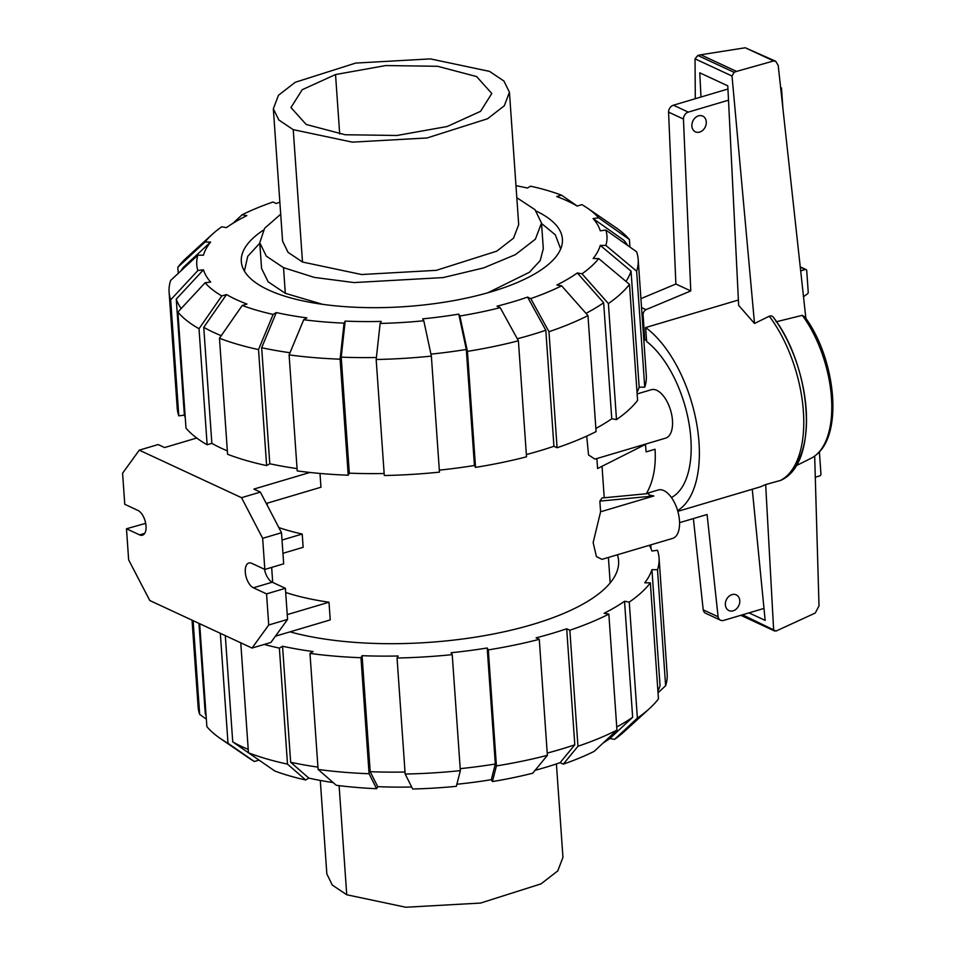 <?xml version="1.0" encoding="UTF-8"?>
<svg xmlns="http://www.w3.org/2000/svg" width="955" height="955" viewBox="0 0 955 955"><rect width="100%" height="100%" fill="white"/><g stroke="black" fill="none" stroke-linecap="round" stroke-linejoin="round"><path stroke-width="1.43" d="M646.451 493.484C653.28 481.559 656.145 466.804 655.046 449.244L646.105 451.894A86.308 43.285 -106.5 0 0 645.389 444.433M738.394 300.025L645.652 327.553L646.63 341.484A86.308 43.285 73.5 0 1 689.343 425.452A86.308 43.285 73.5 0 1 671.425 497.519M646.499 339.658L644.84 340.147A86.308 43.285 -106.5 0 0 643.777 339.395M731.996 594.607A8.679 6.864 -65.1 0 1 736.221 594.846A8.679 6.864 -65.1 0 1 739.6 603.106A8.679 6.864 -65.1 0 1 733.13 610.818A8.679 6.864 -65.1 0 1 728.904 610.579A8.679 6.864 -65.1 0 1 725.525 602.319A8.679 6.864 -65.1 0 1 731.996 594.607M698.511 115.853A8.679 6.864 -65.1 0 1 702.737 116.092A8.679 6.864 -65.1 0 1 706.115 124.365A8.679 6.864 -65.1 0 1 699.645 132.077A8.679 6.864 -65.1 0 1 695.419 131.838A8.679 6.864 -65.1 0 1 692.041 123.565A8.679 6.864 -65.1 0 1 698.511 115.853M693.378 518.577L703.214 609.851A6.315 4.99 114.9 0 0 705.709 613.313L720.583 620.225A6.315 4.99 -65.1 0 1 718.1 616.763L707.082 514.506L679.566 522.672M727.949 89.018L673.406 105.205A6.315 4.99 114.9 0 0 668.572 112.129L675.877 284.017L640.924 298.652M763.988 608.431L723.663 620.404A6.315 4.99 -65.1 0 1 720.583 620.225M644.84 340.147L643.085 314.971A4.739 3.748 -65.1 0 1 646.022 309.659L690.763 290.941L683.446 119.053A6.315 4.99 -65.1 0 1 688.292 112.117L728.498 100.191M780.629 87.526L781.476 87.92L782.897 108.285M780.701 88.147L781.476 87.92M690.763 290.941L675.877 284.017M683.446 119.053L668.572 112.129M718.1 616.763L703.214 609.851M646.022 309.659L641.545 307.582M800.672 270.874L805.304 269.501A1.576 1.253 -65.1 0 1 806.724 270.587L808.228 292.206A1.576 1.253 -65.1 0 1 807.536 293.806L803.501 296.683M700.97 97.016L699.776 72.819L727.794 85.843L738.657 305.373L754.51 323.482L732.019 76.03L734.085 72.329L736.532 71.41L773.646 60.953L775.639 61.227L778.206 65.394L805.877 318.397M814.675 456.084L819.008 605.876L815.248 613.038L776.057 631.052L742.501 614.805M773.61 629.273L765.659 484.555L780.784 480.353C819.784 463.33 811.643 366.887 773.443 317.358L773.753 317.836A97.828 49.063 73.5 0 1 792.244 469.645M677.835 511.343L760.323 486.859L765.659 484.555M752.265 489.247L765.158 620.38L749.007 612.883M780.104 480.604A100.991 50.651 73.5 0 0 803.442 412.106A100.991 50.651 73.5 0 0 769.3 316.201L754.51 323.482M774.039 318.373C772.702 315.771 770.84 315.222 768.465 316.75M802.331 315.341A88.314 44.288 73.5 0 1 816.227 454.855C843.79 433.152 835.207 357.6 804.802 316.881L802.331 315.341L776.093 321.811M819.295 451.87A1.576 1.253 -65.1 0 1 819.438 452.407L820.942 474.026A1.576 1.253 -65.1 0 1 819.736 475.888L815.284 477.214M732.019 76.03L695.037 58.84L695.3 98.711M796.04 465.789L811.607 457.994A88.314 44.288 73.5 0 0 816.227 454.855M775.639 61.227L745.27 47.762L700.779 54.781L697.818 55.474L695.037 58.84M773.646 60.953L745.27 47.762M736.532 71.41L700.779 54.781M645.652 327.553A100.991 50.651 73.5 0 1 696.756 424.151A100.991 50.651 73.5 0 1 677.608 510.567M335.527 74.55L385.808 65.549L437.629 66.289L476.581 76.555L491.813 93.495L480.568 111.329L447.238 126.49L396.97 135.479L345.149 134.751L306.197 124.484L290.965 107.545L302.21 89.71L335.527 74.55L339.694 134.01M489.545 71.386L503.954 81.056L509.445 92.265L504.288 105.79L487.528 118.766L427.076 137.962L352.323 142.14L293.233 129.653L278.824 119.984L273.333 108.775L278.49 95.249L295.25 82.273L355.69 63.078L430.442 58.9L489.545 71.386M509.445 92.265L518.696 224.652L513.539 238.165L496.779 251.153L436.339 270.337L361.587 274.527L302.496 262.028L288.076 252.371L282.584 241.161L273.333 108.775M516.81 197.697L534.979 209.67L541.521 223.052L535.373 239.192L515.366 254.675L483.564 267.925L443.239 277.571L354.03 282.573L314.338 277.404L283.516 267.663L266.314 256.131L259.76 242.749L264.607 228.293L280.71 214.207M322.623 304.335L285.306 293.316L268.104 281.785L261.563 268.403L259.76 242.749M541.521 223.052L543.311 248.706L540.22 260.524L529.476 272.235L487.826 292.779M259.796 243.179L247.727 256.334L244.408 271.077M560.681 248.969L555.332 234.823L541.557 223.482M320.295 780.438L326.837 873.885L332.316 885.094L346.737 894.751L405.827 907.25L480.58 903.06L541.019 883.876L557.792 870.888L562.949 857.375L556.407 763.928M227.35 450.879A229.427 80.411 176 0 1 221.476 448.289A229.427 80.411 176 0 1 211.855 443.359L203.749 327.338L226.526 294.546A199.917 70.073 176 0 0 236.052 299.512A199.917 70.073 176 0 0 246.975 304.048L242.248 305.457L219.471 338.249L227.588 454.27A235.109 82.405 176 0 0 266.624 465.598L258.519 349.578L273.13 314.422L276.293 312.56L261.67 347.727A229.427 80.411 176 0 0 290.01 352.729M221.25 335.683A229.427 80.411 176 0 1 213.359 332.268A229.427 80.411 176 0 1 203.749 327.338M515.975 185.7A199.917 70.073 176 0 1 527.435 188.028L530.586 186.177A205.6 72.067 176 0 1 561.468 195.142L556.741 196.539A199.917 70.073 176 0 1 567.676 201.087A199.917 70.073 176 0 1 577.19 206.053L581.917 204.645A205.6 72.067 176 0 1 587.397 208.095A205.6 72.067 176 0 1 598.654 217.812L629.405 239.514L629.942 247.059M536.268 211.115A160.941 56.417 176 0 1 562.411 239.072A160.941 56.417 176 0 1 450.402 301.207A160.941 56.417 176 0 1 268.367 289.914A160.941 56.417 176 0 1 241.305 261.527A160.941 56.417 176 0 1 263.305 230.203M605.84 230.071A205.6 72.067 176 0 1 605.864 245.435L636.639 271.184A235.109 82.405 176 0 0 638.179 259.402A235.109 82.405 176 0 0 636.603 251.762L605.84 230.071L600.265 230.812A199.917 70.073 176 0 0 593.067 218.552L623.83 240.242A229.427 80.411 176 0 1 627.662 245.459M629.476 284.327A235.109 82.405 176 0 1 608.383 303.571L616.5 419.591A235.109 82.405 176 0 0 637.594 400.348L629.476 284.327L598.713 258.578L593.127 258.53A199.917 70.073 176 0 0 600.289 245.387L631.052 271.136A229.427 80.411 176 0 1 625.979 281.391M517.3 338.786A229.427 80.411 176 0 0 545.806 330.251L527.59 297.112L530.753 298.581L548.97 331.719L557.087 447.74A235.109 82.405 176 0 0 596.087 431.612L587.97 315.592L561.612 285.82L556.872 284.996A199.917 70.073 176 0 0 577.298 272.975L603.656 302.747A229.427 80.411 176 0 1 585.988 313.347M527.59 297.112A199.917 70.073 176 0 1 497.018 306.185L500.193 307.653A205.6 72.067 176 0 1 459.868 316.01L467.425 351.368L475.542 467.377L474.432 465.491A229.427 80.411 176 0 1 439.336 470.135M233.02 223.243L242.104 214.78A205.6 72.067 176 0 1 272.963 202.018L276.126 203.487A199.917 70.073 176 0 1 279.863 202.209M431.362 356.108A235.109 82.405 176 0 1 376.175 359.498L384.292 475.518A235.109 82.405 176 0 0 439.467 472.128L431.362 356.108L423.793 320.761L422.683 318.863A199.917 70.073 176 0 0 458.758 314.111L466.315 349.47A229.427 80.411 176 0 1 430.944 354.138M178.239 273.369L177.809 267.281L205.003 242.021A205.6 72.067 176 0 1 212.261 234.333A205.6 72.067 176 0 1 221.691 226.801L226.431 227.624A199.917 70.073 176 0 1 246.844 215.603L242.104 214.78M376.401 357.492A229.427 80.411 176 0 1 341.21 357.158L345.173 321.107A199.917 70.073 176 0 0 381.248 321.405L380.138 323.447L376.175 359.498M180.805 270.981A229.427 80.411 176 0 1 183.384 267.328L210.589 242.069A199.917 70.073 176 0 0 203.439 255.2L197.852 255.152L170.647 280.412A235.109 82.405 176 0 0 169.107 292.206L177.224 408.215A235.109 82.405 176 0 0 178.8 415.855L170.682 299.834L197.876 270.528L203.463 269.788A199.917 70.073 176 0 0 210.649 282.047L205.074 282.776L177.881 312.094L185.986 428.115A235.109 82.405 176 0 0 207.14 444.755L199.022 328.735L221.799 295.943L226.526 294.546M384.149 473.513A229.427 80.411 176 0 1 349.315 473.179L348.217 475.208L340.099 359.187L344.063 323.136A205.6 72.067 176 0 1 303.726 319.734L306.889 317.872A199.917 70.073 176 0 1 276.293 312.56M181.211 308.501A229.427 80.411 176 0 1 176.257 299.106L203.463 269.788M631.052 271.136L639.17 387.157A229.427 80.411 176 0 1 637.033 392.362M603.656 302.747L611.773 418.768A229.427 80.411 176 0 1 595.86 428.437M545.806 330.251L553.924 446.272A229.427 80.411 176 0 1 526.36 454.556M466.315 349.47L474.432 465.491M349.315 473.179L341.21 357.158M297.053 468.595A229.427 80.411 176 0 1 269.788 463.748L261.67 347.727M185.234 417.395A229.427 80.411 176 0 1 184.375 415.127L176.257 299.106M593.067 218.552L598.654 217.812M587.397 208.095L615.808 227.553A235.109 82.405 176 0 1 629.405 239.514M636.639 271.184L644.744 387.205L639.17 387.157M638.179 259.402L646.296 375.422A235.109 82.405 176 0 1 644.744 387.205M600.289 245.387L605.864 245.435M598.713 258.578A205.6 72.067 176 0 1 582.025 273.799L608.383 303.571M616.5 419.591L611.773 418.768M577.298 272.975L582.025 273.799M557.087 447.74L553.924 446.272M587.97 315.592A235.109 82.405 176 0 1 548.97 331.719M561.612 285.82A205.6 72.067 176 0 1 530.753 298.581M475.542 467.377A235.109 82.405 176 0 0 526.515 456.812L518.398 340.792L500.193 307.653M518.398 340.792A235.109 82.405 176 0 1 467.425 351.368M458.758 314.111L459.868 316.01M423.793 320.761A205.6 72.067 176 0 1 380.138 323.447M303.726 319.734L289.102 354.89L297.22 470.911A235.109 82.405 176 0 0 348.217 475.208M340.099 359.187A235.109 82.405 176 0 1 289.102 354.89M344.063 323.136L345.173 321.107M269.788 463.748L266.624 465.598M258.519 349.578A235.109 82.405 176 0 1 219.471 338.249M273.13 314.422A205.6 72.067 176 0 1 242.248 305.457M184.375 415.127L178.8 415.855M170.682 299.834A235.109 82.405 176 0 1 169.107 292.206M197.876 270.528A205.6 72.067 176 0 1 197.852 255.152M205.003 242.021L210.589 242.069M177.809 267.281A235.109 82.405 176 0 1 186.834 257.54L212.261 234.333M561.468 195.142L577.238 206.041M211.855 443.359L207.14 444.755M221.799 295.943A205.6 72.067 176 0 1 205.074 282.776M199.022 328.735A235.109 82.405 176 0 1 177.881 312.094M290.01 631.852A194.557 68.199 -4 0 0 502.784 632.067A194.557 68.199 -4 0 0 618.601 560.752A194.557 68.199 -4 0 0 617.408 554.771M240.767 642.811L248.455 752.791L232.734 741.88L225.308 635.624M232.734 741.88A229.427 80.411 -4 0 0 242.343 746.822A229.427 80.411 -4 0 0 248.228 749.4M657.911 690.883A229.427 80.411 -4 0 0 660.048 685.678L651.931 569.669L657.506 569.717L665.623 685.726L658.043 692.769M616.739 726.958A229.427 80.411 -4 0 0 632.652 717.289L609.851 738.525A199.917 70.073 -4 0 1 603.262 742.895M547.227 753.089A229.427 80.411 -4 0 0 574.803 744.793L560.143 762.663A199.917 70.073 -4 0 1 535.134 770.291M460.203 768.656A229.427 80.411 -4 0 0 495.311 764.012L491.312 779.674A199.917 70.073 -4 0 1 456.872 784.246M411.701 787.004A199.917 70.073 -4 0 1 377.726 786.657L370.194 771.7A229.427 80.411 -4 0 0 405.027 772.034M198.938 623.364L205.241 713.648A229.427 80.411 -4 0 0 206.113 715.916M333.152 782.563A199.917 70.073 -4 0 1 308.847 778.11L290.654 762.269A229.427 80.411 -4 0 0 317.931 767.116M657.506 569.717A235.109 82.405 -4 0 0 659.057 557.923A235.109 82.405 -4 0 0 657.482 550.283L651.907 551.023A229.427 80.411 -4 0 0 649.328 545.305M370.194 771.7L362.076 655.691A229.427 80.411 -4 0 0 398.163 655.99L397.053 658.019L405.171 774.039L412.691 788.997A205.6 72.067 -4 0 0 456.347 786.311L460.346 770.649L452.228 654.629L451.118 652.742A229.427 80.411 -4 0 0 487.193 647.991L488.303 649.889L496.421 765.91L492.422 781.56A205.6 72.067 -4 0 0 532.747 773.204L547.382 755.333L539.277 639.325L536.113 637.845A229.427 80.411 -4 0 0 566.685 628.772L569.849 630.252L577.954 746.261L563.319 764.131A205.6 72.067 -4 0 0 594.165 751.37L616.954 730.133L608.848 614.113L604.121 613.289A229.427 80.411 -4 0 0 624.534 601.268L629.261 602.092L637.379 718.112A235.109 82.405 -4 0 0 649.448 708.598A235.109 82.405 -4 0 0 658.461 698.869L650.355 582.848L644.78 582.801A229.427 80.411 -4 0 0 651.931 569.669M624.534 601.268L632.652 717.289M566.685 628.772L574.803 744.793M487.193 647.991L495.311 764.012M290.654 762.269L282.549 646.249A229.427 80.411 -4 0 0 313.133 651.561L309.981 653.423L318.099 769.443L336.279 785.285A205.6 72.067 -4 0 0 376.616 788.687L369.084 773.741L360.978 657.72L362.076 655.691M206.34 719.079L199.667 714.376L193.113 620.654M192.039 620.153L198.103 706.748A235.109 82.405 -4 0 0 199.667 714.376M199.667 623.699L206.865 726.636A235.109 82.405 -4 0 0 220.474 738.597A235.109 82.405 -4 0 0 228.006 743.288L220.319 633.308M220.474 738.597L248.885 758.043A205.6 72.067 -4 0 0 254.352 761.493L228.006 743.288M259.032 760.108L254.352 761.493M309.981 653.423A235.109 82.405 -4 0 0 360.978 657.72M318.099 769.443A235.109 82.405 -4 0 0 369.084 773.741M377.726 786.657L376.616 788.687M405.171 774.039A235.109 82.405 -4 0 0 460.346 770.649M397.053 658.019A235.109 82.405 -4 0 0 452.228 654.629M488.303 649.889A235.109 82.405 -4 0 0 539.277 639.325M496.421 765.91A235.109 82.405 -4 0 0 547.382 755.333M492.422 781.56L491.312 779.674M563.319 764.131L560.143 762.663M577.954 746.261A235.109 82.405 -4 0 0 616.954 730.133M569.849 630.252A235.109 82.405 -4 0 0 608.848 614.113M629.261 602.092A235.109 82.405 -4 0 0 650.355 582.848M637.379 718.112L614.578 739.349A205.6 72.067 -4 0 0 624.021 731.817L649.448 708.598M614.578 739.349L609.851 738.525M665.623 685.726A235.109 82.405 -4 0 0 667.163 673.943L659.057 557.923M650.761 544.875L651.035 548.755M287.503 764.131A235.109 82.405 -4 0 1 248.455 752.791L274.801 771.007A205.6 72.067 -4 0 0 305.684 779.972L287.503 764.131L279.385 648.111L282.549 646.249M308.847 778.11L305.684 779.972M264.201 644.446A235.109 82.405 -4 0 0 279.385 648.111M600.6 511.785L599.859 501.124L602.08 497.973L648.588 493.544L649.102 494.965L653.841 495.979L600.6 511.785L593.151 542.583L596.445 556.622L601.996 559.355L672.654 538.381A25.248 12.666 73.5 0 0 678.838 515.664A25.248 12.666 73.5 0 0 663.821 490.595A25.248 12.666 73.5 0 0 658.293 489.975L645.198 493.866M637.14 393.926L651.286 389.724A25.248 12.666 73.5 0 1 656.813 390.344A25.248 12.666 73.5 0 1 671.831 415.425A25.248 12.666 73.5 0 1 665.647 438.13L594.977 459.104L588.543 454.974L586.716 436.113M596.887 458.543L597.579 468.535L646.774 443.741M266.29 503.464L320.964 487.229L319.997 473.453M267.34 505.482L267.173 503.201M282.943 553.303L303.141 547.311L302.21 534.048A184.613 64.713 176 0 1 278.824 527.566M272.712 582.407L271.662 567.401M275.434 636.173L330.239 619.914L328.998 602.223A184.613 64.713 176 0 1 285.688 592.494M599.859 501.124L653.841 495.979M252.036 648.051L268.725 625L266.552 593.891L253.421 587.791A13.095 6.566 73.5 0 1 245.626 574.779A13.095 6.566 73.5 0 1 248.837 562.996A13.095 6.566 73.5 0 1 251.702 563.319L264.833 569.431L262.661 538.322L241.531 497.686L139.275 450.151L122.586 473.202L124.771 504.3L137.902 510.412A13.095 6.566 73.5 0 1 145.685 523.412A13.095 6.566 73.5 0 1 142.474 535.194A13.095 6.566 73.5 0 1 139.609 534.884L126.478 528.772L128.65 559.881L149.792 600.516L252.036 648.051L270.886 642.464L287.574 619.413L285.39 588.304L272.259 582.204A13.095 6.566 73.5 0 1 264.487 569.264M328.998 602.223L287.24 614.614M302.21 534.048L282.023 540.041M145.673 523.34L126.478 528.772M196.73 438.023L164.594 447.561L158.124 444.553L139.275 450.151M264.833 569.431L283.683 563.832L281.51 532.723L260.369 492.088L253.899 489.079L309.909 472.462M268.725 625L287.574 619.413M266.552 593.891L285.39 588.304M262.661 538.322L281.51 532.723M241.531 497.686L260.369 492.088M688.292 112.117L673.406 105.205M643.085 314.971L642.035 314.482M805.304 269.501L800.266 267.161M734.085 72.329L697.818 55.474M293.233 129.653L302.496 262.028M283.516 267.663L285.306 293.316M346.737 894.751L339.109 785.643M253.421 587.791L272.259 582.204M139.609 534.884L144.706 533.368M806.08 269.549L800.23 266.827M774.684 631.04L740.829 615.307M244.337 270.969L244.241 269.608M560.728 248.849L560.633 247.488M610.185 582.908L608.407 557.445M604.229 497.77L602.032 466.291"/></g></svg>
